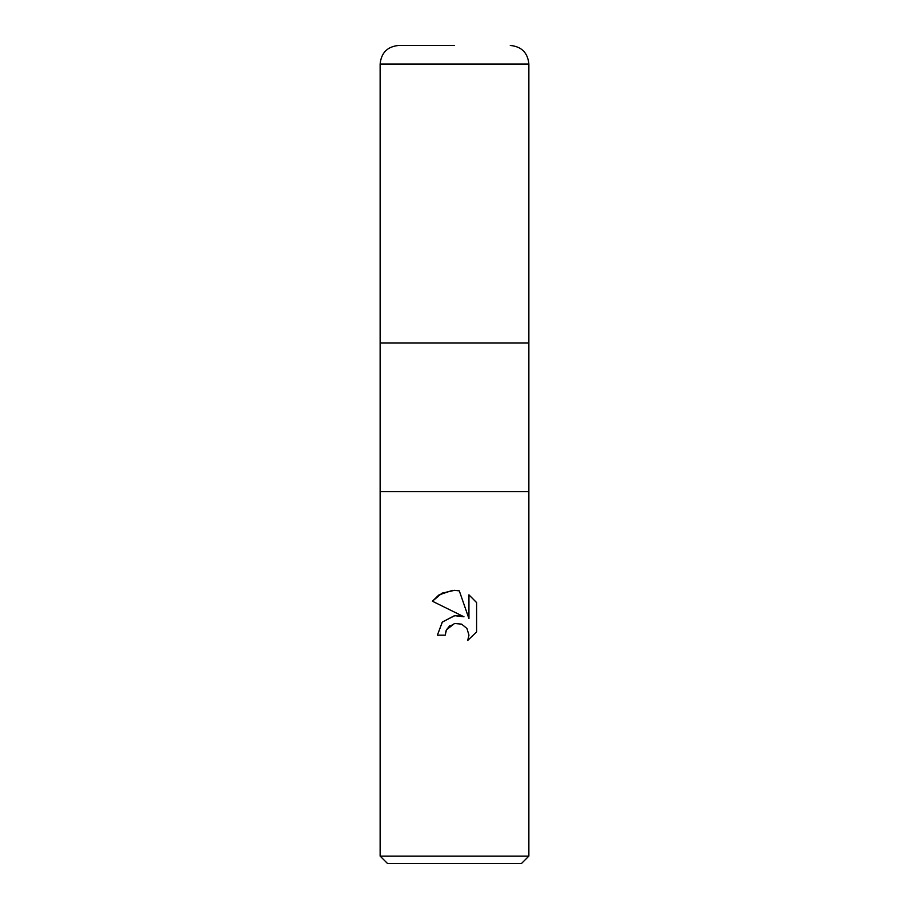 <?xml version="1.0" encoding="UTF-8"?>
<svg xmlns="http://www.w3.org/2000/svg" width="909" height="909" viewBox="0 0 909 909"><rect width="100%" height="100%" fill="white"/><g stroke="black" fill="none" stroke-linecap="round" stroke-linejoin="round"><path stroke-width="0.68" stroke-dasharray="4.54 3.41" d="M528.868 491.689L380.132 491.689L528.868 491.689M528.868 342.943L380.132 342.943L528.868 342.943M528.868 856.108L380.132 856.108M521.436 863.55L387.564 863.55M446.001 630.835L446.467 629.801M432.4 601.224L463.976 616.791M454.227 590.339L452.375 590.384M468.942 594.838L468.942 618.62L459.295 590.85M459.272 615.62L454.989 615.586M437.388 635.186L445.205 635.186M449.762 625.756L454.5 623.517M476.6 631.914L476.6 602.576M528.868 64.039L380.132 64.039"/><path stroke-width="1.36" d="M380.132 856.108L380.132 491.689L528.868 491.689L528.868 342.943L454.5 342.943L528.868 342.943L528.868 64.039L380.132 64.039L380.132 342.943L454.5 342.943L380.132 342.943L380.132 491.689L528.868 491.689L528.868 856.108L380.132 856.108L387.564 863.55L521.436 863.55L528.868 856.108M454.989 615.586L442.399 621.972L437.388 635.186L442.24 622.154L454.5 615.643L463.976 616.791L432.4 601.224L442.024 593.157L454.5 590.339L459.295 590.85L468.942 618.62L468.942 594.838L476.6 602.576L476.6 631.914L467.715 640.436L468.964 635.118L466.942 628.483L461.647 624.142L454.5 623.517L461.647 624.142L466.942 628.483L468.964 635.118L467.715 640.436L476.6 631.914M454.5 623.517L446.467 629.801L445.205 635.186L446.001 630.835M459.295 590.85L454.227 590.339M452.375 590.384L438.967 594.941M438.752 595.088L432.4 601.224M476.6 602.576L468.942 594.838M463.976 616.791L459.272 615.62M446.467 629.801L449.762 625.756M445.205 635.186L437.388 635.186M454.5 45.45L398.721 45.45L454.5 45.45M380.132 64.039C381.223 52.756 387.427 46.552 398.721 45.45M528.868 64.039C527.777 52.756 521.573 46.552 510.279 45.45"/></g></svg>
